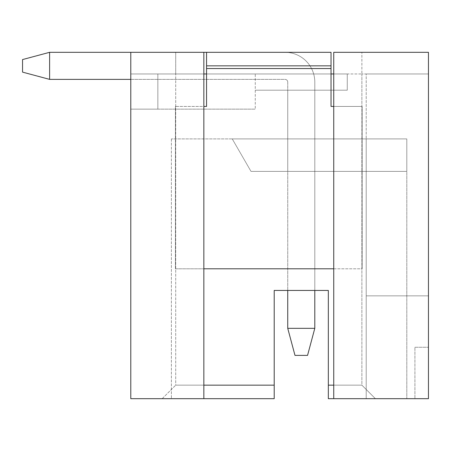 <?xml version="1.0" encoding="UTF-8"?>
<svg xmlns="http://www.w3.org/2000/svg" width="451" height="451" viewBox="0 0 451 451"><rect width="100%" height="100%" fill="white"/><g stroke="black" fill="none" stroke-linecap="round" stroke-linejoin="round"><path stroke-width="0.34" stroke-dasharray="2.25 1.69" d="M314.798 171.38L314.798 90.2L287.738 90.2L314.798 90.2L287.738 90.2L314.798 90.2L287.738 90.2L314.798 90.2L287.738 90.2L314.798 90.2L287.738 90.2L314.798 90.2L287.738 90.2L314.798 90.2L287.738 90.2L314.798 90.2L287.738 90.2L314.798 90.2L287.738 90.2L314.798 90.2L287.738 90.2L314.798 90.2L287.738 90.2L314.798 90.2L287.738 90.2L314.798 90.2L287.738 90.2L314.798 90.2L287.738 90.2L314.798 90.2L314.798 171.38L287.738 171.38L287.738 90.2L287.738 171.38L314.798 171.38L314.798 90.2L314.798 171.38L287.738 171.38L287.738 90.2L287.738 171.38L314.798 171.38L314.798 90.2L314.798 171.38L287.738 171.38L287.738 90.2L287.738 171.38L314.798 171.38L314.798 90.2L314.798 171.38L287.738 171.38L287.738 90.2L287.738 171.38L314.798 171.38L314.798 90.2L314.798 171.38L287.738 171.38L287.738 90.2L287.738 171.38L314.798 171.38L314.798 90.2L314.798 171.38L287.738 171.38L287.738 90.2L287.738 171.38L314.798 171.38L314.798 90.2L314.798 171.38L287.738 171.38L287.738 90.2L287.738 171.38L314.798 171.38L314.798 90.2L314.798 171.38L287.738 171.38L287.738 90.2L287.738 171.38L314.798 171.38L314.798 90.2L314.798 171.38L287.738 171.38L287.738 90.2L287.738 171.38L314.798 171.38L314.798 90.2L314.798 171.38L287.738 171.38L287.738 90.2L287.738 171.38L314.798 171.38L314.798 90.2L314.798 171.38L287.738 171.38L287.738 90.2L287.738 171.38L314.798 171.38L314.798 90.2L314.798 171.38L287.738 171.38L287.738 90.2L287.738 171.38L314.798 171.38L314.798 90.2L314.798 171.38L287.738 171.38L287.738 90.2L287.738 171.38L314.798 171.38L314.798 90.2L314.798 171.38L287.738 171.38L287.738 90.2L287.738 171.38L314.798 171.38M203.852 73.964L175.71 73.964L175.71 52.316L203.852 52.316L130.79 52.316L130.79 73.964L157.85 73.964L130.79 73.964L130.79 109.142L157.85 109.142L130.79 109.142L157.85 109.142L130.79 109.142L157.85 109.142L130.79 109.142L157.85 109.142L130.79 109.142L157.85 109.142L130.79 109.142L157.85 109.142L130.79 109.142L157.85 109.142L130.79 109.142L157.85 109.142L130.79 109.142L157.85 109.142L130.79 109.142L157.85 109.142L130.79 109.142L157.85 109.142L130.79 109.142L157.85 109.142L130.79 109.142L157.85 109.142L130.79 109.142L130.79 73.964L130.79 109.142L130.79 73.964L130.79 109.142L130.79 73.964L130.79 109.142L130.79 73.964L130.79 109.142L130.79 73.964L130.79 109.142L130.79 73.964L130.79 109.142L130.79 73.964L130.79 109.142L130.79 73.964L130.79 109.142L130.79 73.964L130.79 109.142L130.79 73.964L130.79 109.142L130.79 73.964L130.79 109.142L130.79 73.964L130.79 109.142L130.79 73.964L175.71 73.964L130.79 73.964L157.85 73.964L130.79 73.964L157.85 73.964L130.79 73.964L157.85 73.964L130.79 73.964L157.85 73.964L130.79 73.964L157.85 73.964L130.79 73.964L157.85 73.964L130.79 73.964L157.85 73.964L130.79 73.964L157.85 73.964L130.79 73.964L157.85 73.964L130.79 73.964L157.85 73.964L130.79 73.964L157.85 73.964L130.79 73.964L157.85 73.964L130.79 73.964L130.79 109.142L157.85 109.142L157.85 73.964L130.79 73.964L130.79 109.142L157.85 109.142L157.85 73.964L157.85 109.142L157.85 73.964L157.85 109.142L157.85 73.964L157.85 109.142L157.85 73.964L157.85 109.142L157.85 73.964L157.85 109.142L157.85 73.964L157.85 109.142L157.85 73.964L157.85 109.142L157.85 73.964L157.85 109.142L157.85 73.964L157.85 109.142L157.85 73.964L157.85 109.142L157.85 73.964L157.85 109.142L157.85 73.964L157.85 109.142L157.85 73.964L157.85 109.142L255.266 109.142L157.85 109.142L157.85 73.964L157.85 109.142L157.85 73.964L347.27 73.964L130.79 73.964L130.79 52.316L130.79 398.684L274.208 398.684L274.208 290.444L274.208 398.684L171.38 398.684L274.208 398.684L274.208 290.444L328.328 290.444L328.328 398.684L328.328 290.444L328.328 398.684L428.45 398.684L428.45 52.316L333.74 52.316L428.45 52.316L333.74 52.316L333.74 398.684L333.74 385.154L361.882 385.154L328.328 385.154M250.998 171.38L406.802 171.38L250.998 171.38L406.802 171.38L250.998 171.38L406.802 171.38L250.998 171.38L406.802 171.38L250.998 171.38L406.802 171.38L250.998 171.38L406.802 171.38L250.998 171.38L406.802 171.38L250.998 171.38L406.802 171.38L250.998 171.38L406.802 171.38L250.998 171.38L406.802 171.38L250.998 171.38L406.802 171.38L250.998 171.38L232.248 138.908L250.998 171.38L232.248 138.908L250.998 171.38L232.248 138.908L250.998 171.38L232.248 138.908L250.998 171.38L232.248 138.908L250.998 171.38L232.248 138.908L250.998 171.38L232.248 138.908L250.998 171.38L232.248 138.908L250.998 171.38L232.248 138.908L250.998 171.38L232.248 138.908L250.998 171.38L232.248 138.908L250.998 171.38L406.802 171.38L250.998 171.38L232.248 138.908L250.998 171.38L406.802 171.38L250.998 171.38L232.248 138.908L366.212 138.908L171.38 138.908L366.212 138.908L366.212 73.964L428.45 73.964L428.45 52.316L428.45 73.964L366.212 73.964L428.45 73.964L366.212 73.964L366.212 171.38L250.998 171.38L232.248 138.908L250.998 171.38L406.802 171.38L366.212 171.38L366.212 398.684L328.328 398.684L406.802 398.684L366.212 398.684L366.212 295.856L428.45 295.856L428.45 73.964L361.882 73.964L428.45 73.964L428.45 295.856L428.45 73.964L428.45 295.856L366.212 295.856L428.45 295.856L366.212 295.856L366.212 73.964L366.212 398.684L366.212 138.908L232.248 138.908L406.802 138.908L406.802 398.684L406.802 138.908L406.802 171.38L406.802 138.908L406.802 171.38L406.802 138.908L406.802 171.38L406.802 138.908L406.802 171.38L406.802 138.908L406.802 171.38L406.802 138.908L406.802 171.38L406.802 138.908L406.802 171.38L406.802 138.908L406.802 171.38L406.802 138.908L406.802 171.38L406.802 138.908L406.802 171.38L406.802 138.908L406.802 171.38L406.802 138.908L406.802 171.38L406.802 138.908L232.248 138.908L406.802 138.908L232.248 138.908L406.802 138.908L232.248 138.908L406.802 138.908L232.248 138.908L406.802 138.908L232.248 138.908L406.802 138.908L232.248 138.908L406.802 138.908L232.248 138.908L406.802 138.908L232.248 138.908L406.802 138.908L232.248 138.908L406.802 138.908L232.248 138.908L406.802 138.908L232.248 138.908L406.802 138.908L232.248 138.908L406.802 138.908L232.248 138.908L250.998 171.38M274.208 385.154L175.71 385.154L203.852 385.154L203.852 52.316L203.852 398.684L203.852 52.316L175.71 52.316L175.71 73.964L361.882 73.964L361.882 52.316L361.882 73.964L333.74 73.964M175.71 52.316L130.79 52.316L175.71 52.316L175.71 385.154L203.852 385.154L175.71 385.154L175.71 52.316M255.266 73.964L347.27 73.964L255.266 73.964L347.27 73.964L255.266 73.964L347.27 73.964L255.266 73.964L255.266 109.142L255.266 73.964M331.034 73.964L206.558 73.964M171.38 138.908L171.38 398.684L171.38 138.908M314.798 328.328L314.798 82.082L314.798 328.328L314.798 82.082L314.798 328.328L314.798 82.082L314.798 328.328L314.798 82.082L314.798 328.328L314.798 82.082L314.798 328.328L314.798 82.082L314.798 328.328L314.798 82.082L314.798 328.328L314.798 82.082L314.798 328.328L314.798 82.082L314.798 328.328L314.798 82.082L314.798 328.328L314.798 82.082L314.798 328.328L314.798 82.082L314.798 328.328L314.798 82.082L314.798 328.328L287.738 328.328L294.988 355.388L287.738 328.328L294.988 355.388L307.548 355.388L314.798 328.328L307.548 355.388L294.988 355.388L307.548 355.388L314.798 328.328L287.738 328.328L294.988 355.388L287.738 328.328L314.798 328.328L307.548 355.388L294.988 355.388L307.548 355.388L314.798 328.328L287.738 328.328L294.988 355.388L287.738 328.328L314.798 328.328L307.548 355.388L294.988 355.388L307.548 355.388L314.798 328.328L287.738 328.328L294.988 355.388L287.738 328.328L314.798 328.328L307.548 355.388L294.988 355.388L307.548 355.388L314.798 328.328L287.738 328.328L294.988 355.388L287.738 328.328L314.798 328.328L307.548 355.388L294.988 355.388L307.548 355.388L314.798 328.328L287.738 328.328L294.988 355.388L287.738 328.328L314.798 328.328L307.548 355.388L294.988 355.388L307.548 355.388L314.798 328.328L287.738 328.328L294.988 355.388L287.738 328.328L314.798 328.328L307.548 355.388L294.988 355.388L307.548 355.388L314.798 328.328L287.738 328.328L294.988 355.388L287.738 328.328L314.798 328.328L307.548 355.388L294.988 355.388L307.548 355.388L314.798 328.328L287.738 328.328L294.988 355.388L287.738 328.328L314.798 328.328L307.548 355.388L294.988 355.388L307.548 355.388L314.798 328.328L287.738 328.328L294.988 355.388L287.738 328.328L314.798 328.328L307.548 355.388L294.988 355.388L307.548 355.388L314.798 328.328L287.738 328.328L294.988 355.388L287.738 328.328L314.798 328.328L307.548 355.388L294.988 355.388L307.548 355.388L314.798 328.328L287.738 328.328L294.988 355.388L287.738 328.328L314.798 328.328L307.548 355.388L294.988 355.388L307.548 355.388L314.798 328.328L287.738 328.328L294.988 355.388L287.738 328.328L314.798 328.328L307.548 355.388L294.988 355.388L307.548 355.388L314.798 328.328L287.738 328.328L314.798 328.328L314.798 82.082L314.798 290.444L287.738 290.444L287.738 82.082A2.706 2.706 0 0 0 285.032 79.376L49.61 79.376L49.61 52.316L49.61 79.376L22.55 72.126L22.55 59.566L22.55 72.126L49.61 79.376L49.61 52.316L22.55 59.566L49.61 52.316L49.61 79.376L22.55 72.126L22.55 59.566L22.55 72.126L49.61 79.376L49.61 52.316L22.55 59.566L49.61 52.316L49.61 79.376L22.55 72.126L22.55 59.566L22.55 72.126L49.61 79.376L49.61 52.316L22.55 59.566L49.61 52.316L49.61 79.376L22.55 72.126L22.55 59.566L22.55 72.126L49.61 79.376L49.61 52.316L22.55 59.566L49.61 52.316L49.61 79.376L22.55 72.126L22.55 59.566L22.55 72.126L49.61 79.376L49.61 52.316L22.55 59.566L49.61 52.316L49.61 79.376L22.55 72.126L22.55 59.566L22.55 72.126L49.61 79.376L49.61 52.316L22.55 59.566L49.61 52.316L49.61 79.376L22.55 72.126L22.55 59.566L22.55 72.126L49.61 79.376L49.61 52.316L22.55 59.566L49.61 52.316L49.61 79.376L22.55 72.126L22.55 59.566L22.55 72.126L49.61 79.376L49.61 52.316L22.55 59.566L49.61 52.316L49.61 79.376L22.55 72.126L22.55 59.566L22.55 72.126L49.61 79.376L49.61 52.316L22.55 59.566L49.61 52.316L49.61 79.376L22.55 72.126L22.55 59.566L22.55 72.126L49.61 79.376L49.61 52.316L22.55 59.566L49.61 52.316L49.61 79.376L22.55 72.126L22.55 59.566L22.55 72.126L49.61 79.376L49.61 52.316L22.55 59.566L49.61 52.316L49.61 79.376L22.55 72.126L22.55 59.566L22.55 72.126L49.61 79.376L49.61 52.316L22.55 59.566L49.61 52.316L49.61 79.376L22.55 72.126L22.55 59.566L22.55 72.126L49.61 79.376L49.61 52.316L22.55 59.566L49.61 52.316L285.032 52.316L49.61 52.316L285.032 52.316L49.61 52.316L285.032 52.316L49.61 52.316L285.032 52.316L49.61 52.316L285.032 52.316L49.61 52.316L285.032 52.316L49.61 52.316L285.032 52.316L49.61 52.316L285.032 52.316L49.61 52.316L285.032 52.316L49.61 52.316L285.032 52.316L49.61 52.316L285.032 52.316L49.61 52.316L285.032 52.316L49.61 52.316L285.032 52.316L49.61 52.316L285.032 52.316L206.558 52.316L206.558 106.436L206.558 52.316L331.034 52.316L206.558 52.316L331.034 52.316L331.034 106.436L362.153 106.436L362.153 268.796L362.153 106.436L331.034 106.436L331.034 52.316L331.034 65.846L206.558 65.846L331.034 65.846L206.558 65.846L206.558 106.436L175.439 106.436L203.852 106.436M274.208 290.444L328.328 290.444M414.92 398.684L428.45 398.684L414.92 398.684L414.92 347.27L414.92 398.684M361.882 73.964L361.882 385.154L333.74 385.154L361.882 385.154L375.412 398.684L361.882 385.154L375.412 398.684L361.882 385.154L361.882 73.964M333.74 385.154L333.74 398.684M203.852 398.684L203.852 385.154M162.18 398.684L175.71 385.154L162.18 398.684M414.92 347.27L428.45 347.27L414.92 347.27M347.27 90.2L347.27 73.964L347.27 90.2L255.266 90.2L347.27 90.2L347.27 73.964L347.27 90.2L255.266 90.2L347.27 90.2L347.27 73.964L347.27 90.2L255.266 90.2L347.27 90.2L347.27 73.964L347.27 90.2L255.266 90.2L347.27 90.2L347.27 73.964L347.27 90.2L255.266 90.2L347.27 90.2L347.27 73.964L347.27 90.2L255.266 90.2L347.27 90.2L347.27 73.964L347.27 90.2L255.266 90.2L347.27 90.2L347.27 73.964L347.27 90.2L255.266 90.2L347.27 90.2L347.27 73.964L347.27 90.2L255.266 90.2L347.27 90.2L347.27 73.964L347.27 90.2L255.266 90.2L347.27 90.2L347.27 73.964L347.27 90.2L255.266 90.2L347.27 90.2L347.27 73.964L347.27 90.2L255.266 90.2L347.27 90.2L347.27 73.964L347.27 90.2L255.266 90.2L347.27 90.2L347.27 73.964L347.27 90.2L255.266 90.2L347.27 90.2M287.738 328.328L287.738 82.082A2.706 2.706 0 0 0 285.032 79.376L130.79 79.376M314.798 82.082A29.766 29.766 0 0 0 285.032 52.316A29.766 29.766 0 0 1 314.798 82.082A29.766 29.766 0 0 0 285.032 52.316A29.766 29.766 0 0 1 314.798 82.082A29.766 29.766 0 0 0 285.032 52.316A29.766 29.766 0 0 1 314.798 82.082A29.766 29.766 0 0 0 285.032 52.316A29.766 29.766 0 0 1 314.798 82.082A29.766 29.766 0 0 0 285.032 52.316A29.766 29.766 0 0 1 314.798 82.082A29.766 29.766 0 0 0 285.032 52.316A29.766 29.766 0 0 1 314.798 82.082A29.766 29.766 0 0 0 285.032 52.316A29.766 29.766 0 0 1 314.798 82.082A29.766 29.766 0 0 0 285.032 52.316A29.766 29.766 0 0 1 314.798 82.082A29.766 29.766 0 0 0 285.032 52.316A29.766 29.766 0 0 1 314.798 82.082A29.766 29.766 0 0 0 285.032 52.316A29.766 29.766 0 0 1 314.798 82.082A29.766 29.766 0 0 0 285.032 52.316A29.766 29.766 0 0 1 314.798 82.082A29.766 29.766 0 0 0 285.032 52.316A29.766 29.766 0 0 1 314.798 82.082A29.766 29.766 0 0 0 285.032 52.316A29.766 29.766 0 0 1 314.798 82.082A29.766 29.766 0 0 0 285.032 52.316A29.766 29.766 0 0 1 314.798 82.082M287.738 82.082A2.706 2.706 0 0 0 285.032 79.376A2.706 2.706 0 0 1 287.738 82.082A2.706 2.706 0 0 0 285.032 79.376A2.706 2.706 0 0 1 287.738 82.082A2.706 2.706 0 0 0 285.032 79.376A2.706 2.706 0 0 1 287.738 82.082A2.706 2.706 0 0 0 285.032 79.376A2.706 2.706 0 0 1 287.738 82.082A2.706 2.706 0 0 0 285.032 79.376A2.706 2.706 0 0 1 287.738 82.082A2.706 2.706 0 0 0 285.032 79.376A2.706 2.706 0 0 1 287.738 82.082A2.706 2.706 0 0 0 285.032 79.376A2.706 2.706 0 0 1 287.738 82.082A2.706 2.706 0 0 0 285.032 79.376A2.706 2.706 0 0 1 287.738 82.082A2.706 2.706 0 0 0 285.032 79.376A2.706 2.706 0 0 1 287.738 82.082A2.706 2.706 0 0 0 285.032 79.376A2.706 2.706 0 0 1 287.738 82.082A2.706 2.706 0 0 0 285.032 79.376A2.706 2.706 0 0 1 287.738 82.082A2.706 2.706 0 0 0 285.032 79.376A2.706 2.706 0 0 1 287.738 82.082A2.706 2.706 0 0 0 285.032 79.376A2.706 2.706 0 0 1 287.738 82.082M203.852 52.316L130.79 52.316M49.61 52.316L22.55 59.566L22.55 72.126L49.61 79.376M333.74 106.436L362.153 106.436L362.153 268.796L175.439 268.796L175.439 106.436L175.439 268.796L175.439 106.436L175.439 268.796L333.74 268.796M203.852 268.796L362.153 268.796L362.153 106.436L331.034 106.436L331.034 65.846M206.558 52.316L206.558 65.846M331.034 68.552L206.558 68.552"/><path stroke-width="0.68" d="M428.45 52.316L333.74 52.316L333.74 398.684L428.45 398.684L428.45 52.316M203.852 106.436L206.558 106.436L206.558 65.846L331.034 65.846L331.034 52.316L130.79 52.316L130.79 398.684L274.208 398.684L274.208 290.444L287.738 290.444L287.738 328.328L314.798 328.328L314.798 290.444L328.328 290.444L274.208 290.444M333.74 73.964L331.034 73.964M206.558 73.964L203.852 73.964M333.74 398.684L328.328 398.684L328.328 290.444M203.852 52.316L203.852 398.684M328.328 385.154L333.74 385.154M203.852 385.154L274.208 385.154M130.79 52.316L49.61 52.316L49.61 79.376L22.55 72.126L22.55 59.566L49.61 52.316M130.79 79.376L49.61 79.376M314.798 328.328L307.548 355.388L294.988 355.388L287.738 328.328M206.558 65.846L206.558 52.316M331.034 65.846L331.034 106.436L333.74 106.436M333.74 268.796L203.852 268.796M331.034 68.552L206.558 68.552"/></g></svg>
